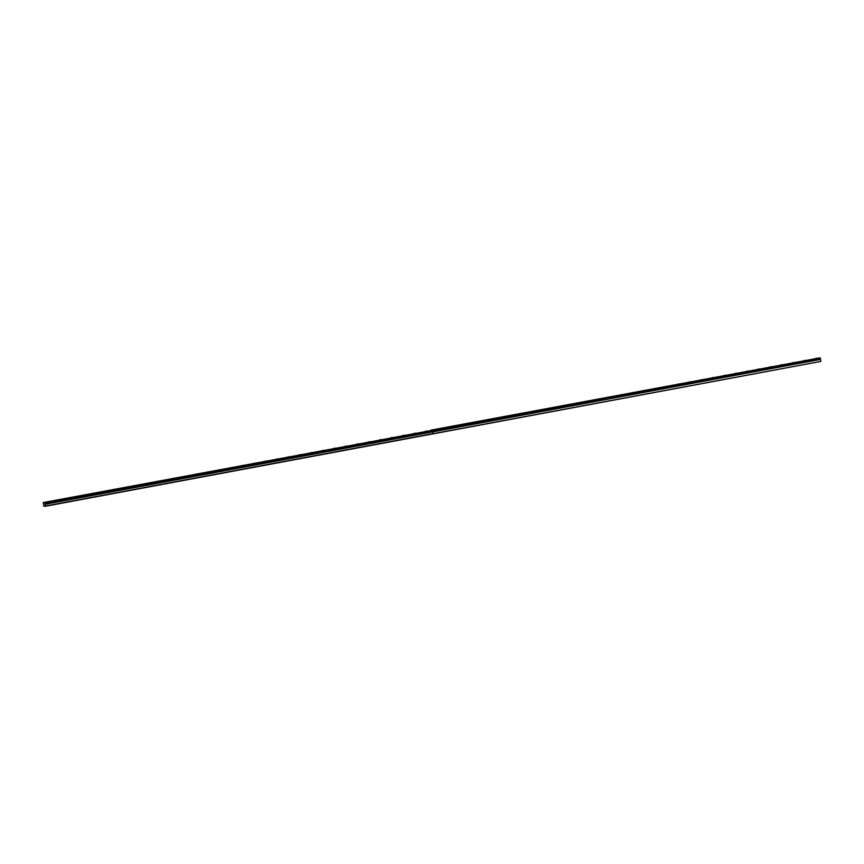 <?xml version="1.0" encoding="UTF-8"?>
<svg xmlns="http://www.w3.org/2000/svg" width="864" height="864" viewBox="0 0 864 864"><rect width="100%" height="100%" fill="white"/><g stroke="black" fill="none" stroke-linecap="round" stroke-linejoin="round"><path stroke-width="1.3" d="M43.222 502.556L820.325 358.376L820.498 359.413L432.799 431.892L433.123 433.706L820.768 361.444L45.436 506.25L43.848 506.164L43.222 502.556L44.874 502.654L45.436 506.25M58.525 499.802L60.394 499.586L58.525 499.802M69.995 497.653L71.863 497.437L69.995 497.653M81.464 495.515L83.333 495.299L81.464 495.515M92.934 493.376L94.802 493.16L92.934 493.376M104.404 491.227L106.272 491.011L104.404 491.227M115.862 489.089L117.742 488.873L115.862 489.089M127.332 486.95L129.211 486.734L127.332 486.95M138.802 484.801L140.681 484.585L138.802 484.801M150.271 482.663L152.15 482.447L150.271 482.663M161.741 480.514L163.62 480.308L161.741 480.514M173.21 478.375L175.09 478.159L173.21 478.375M184.68 476.237L186.559 476.021L184.68 476.237M196.15 474.088L198.029 473.882L196.15 474.088M207.619 471.949L209.498 471.733L207.619 471.949M219.089 469.811L220.968 469.595L219.089 469.811M230.558 467.662L232.438 467.446L230.558 467.662M242.028 465.523L243.907 465.307L242.028 465.523M253.498 463.385L255.377 463.169L253.498 463.385M264.967 461.236L266.846 461.02L264.967 461.236M276.437 459.097L278.316 458.881L276.437 459.097M287.906 456.959L289.786 456.743L287.906 456.959M299.376 454.81L301.255 454.594L299.376 454.81M310.846 452.671L312.725 452.455L310.846 452.671M322.315 450.533L324.194 450.317L322.315 450.533M333.785 448.384L335.664 448.168L333.785 448.384M345.254 446.245L347.134 446.029L345.254 446.245M356.724 444.096L358.603 443.891L356.724 444.096M368.194 441.958L370.073 441.742L368.194 441.958M379.663 439.819L381.542 439.603L379.663 439.819M391.133 437.67L393.012 437.465L391.133 437.67M402.602 435.532L404.482 435.316L402.602 435.532M414.072 433.393L415.951 433.177L414.072 433.393M425.542 431.244L427.421 431.028L425.542 431.244M47.056 501.941L48.924 501.725L47.056 501.941M437.011 429.106L438.89 428.89L437.011 429.106M448.481 426.967L450.36 426.751L448.481 426.967M459.95 424.818L461.83 424.602L459.95 424.818M471.42 422.68L473.299 422.464L471.42 422.68M482.89 420.541L484.769 420.325L482.89 420.541M494.359 418.392L496.238 418.176L494.359 418.392M505.829 416.254L507.708 416.038L505.829 416.254M517.298 414.115L519.178 413.899L517.298 414.115M528.768 411.966L530.647 411.75L528.768 411.966M540.238 409.828L542.117 409.612L540.238 409.828M551.707 407.678L553.586 407.473L551.707 407.678M563.177 405.54L565.056 405.324L563.177 405.54M574.646 403.402L576.526 403.186L574.646 403.402M586.116 401.252L587.995 401.047L586.116 401.252M597.586 399.114L599.454 398.898L597.586 399.114M609.055 396.976L610.924 396.76L609.055 396.976M620.525 394.826L622.393 394.61L620.525 394.826M631.994 392.688L633.863 392.472L631.994 392.688M643.464 390.55L645.332 390.334L643.464 390.55M654.934 388.4L656.802 388.184L654.934 388.4M666.403 386.262L668.272 386.046L666.403 386.262M677.873 384.124L679.741 383.908L677.873 384.124M689.332 381.974L691.211 381.758L689.332 381.974M700.801 379.836L702.68 379.62L700.801 379.836M712.271 377.698L714.15 377.482L712.271 377.698M723.74 375.548L725.62 375.332L723.74 375.548M735.21 373.41L737.089 373.194L735.21 373.41M746.68 371.261L748.559 371.056L746.68 371.261M758.149 369.122L760.028 368.906L758.149 369.122M769.619 366.984L771.498 366.768L769.619 366.984M781.088 364.835L782.968 364.63L781.088 364.835M792.558 362.696L794.437 362.48L792.558 362.696M804.028 360.558L805.907 360.342L804.028 360.558M815.497 358.409L817.376 358.193L815.497 358.409M820.195 357.836L430.931 430.142L820.195 357.836L432.68 430.78M433.177 433.598L432.896 431.881L820.498 359.413M820.519 359.478L820.8 361.206M45.468 506.012L433.091 433.62M432.486 430.261L44.874 502.654M432.702 430.715L44.939 502.805M433.123 433.706L432.799 431.784M432.562 430.402L44.993 503.194M820.271 357.988L432.648 430.38M45.187 504.295L432.799 431.892M432.799 431.827L45.166 504.23M432.616 430.736L44.993 503.129"/></g></svg>
